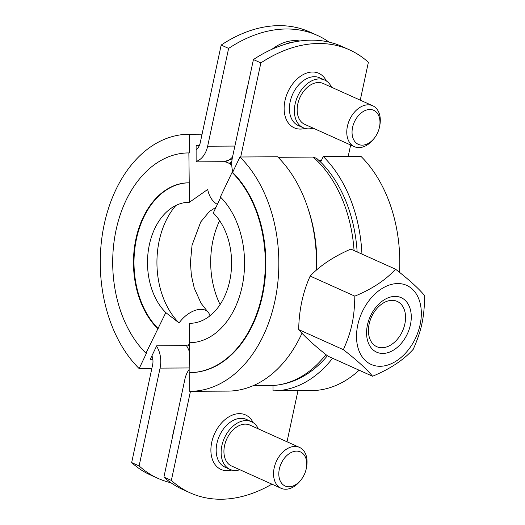 <?xml version="1.0" encoding="UTF-8"?>
<svg xmlns="http://www.w3.org/2000/svg" width="525" height="525" viewBox="0 0 525 525"><rect width="100%" height="100%" fill="white"/><g stroke="black" fill="none" stroke-linecap="round" stroke-linejoin="round"><path stroke-width="0.79" d="M199.415 145.399L196.114 145.418L196.133 161.857L223.013 161.707A22.043 15.855 -89.8 0 1 223.118 161.707A22.043 15.855 -89.8 0 1 231.794 165.336M189.112 344.643A22.043 13.013 -45.3 0 1 183.586 345.627L156.706 345.778L150.262 359.31L152.834 359.297M217.376 204.363A22.043 15.855 -89.8 0 1 207.71 189.446L189.466 202.25L188.869 152.933L189.407 152.933L189.381 134.249L202.073 134.177L188.81 134.249A128.533 89.289 -90.3 0 0 104.134 224.792A128.533 89.289 -90.3 0 0 139.145 368.576L146.468 353.2L145.937 353.2L165.808 312.605L179.091 322.954A22.043 13.013 -45.3 0 1 207.743 311.817A22.043 13.013 -45.3 0 1 209.954 315.833M151.837 368.504L139.145 368.576M189.381 134.249A128.533 89.289 -90.3 0 0 188.81 134.249M189.407 152.933A109.856 76.309 -90.3 0 0 188.921 152.933L188.383 152.933A109.856 76.309 -90.3 0 0 116.012 230.317A109.856 76.309 -90.3 0 0 145.937 353.2M188.869 152.933A109.856 76.309 -90.3 0 0 188.383 152.933M188.908 182.825A79.964 55.545 -90.3 0 0 188.554 182.825A79.964 55.545 -90.3 0 0 135.877 239.157A79.964 55.545 -90.3 0 0 157.657 328.598M188.823 182.825A79.964 55.545 -90.3 0 0 136.375 239.334A79.964 55.545 -90.3 0 0 158.196 328.598M189.466 202.25A60.532 42.046 -90.3 0 0 168.925 209.908A60.532 42.046 -90.3 0 0 165.808 312.605M175.895 205.446A73.237 50.872 -90.3 0 0 179.091 322.954M219.621 220.664A73.237 50.872 -90.3 0 0 220.1 304.559M151.922 355.819A11.209 7.79 89.7 0 1 152.637 364.77L131.67 462.577L139.112 465.924L160.079 368.117A22.417 15.573 -90.3 0 0 156.542 346.133M399.532 272.37A128.533 89.289 89.7 0 0 360.898 156.299L323.269 156.516A128.533 89.289 89.7 0 1 361.948 254.087M323.269 156.516L320.631 162.061A121.807 84.61 -90.3 0 1 357.144 251.928M325.933 354.598A123.303 85.654 89.7 0 1 269.542 385.632C288.566 385.232 305.596 377.744 320.618 363.149A121.807 84.61 -90.3 0 0 327.403 355.766M273.026 385.521L273.033 390.843A128.533 89.289 89.7 0 0 273.604 390.843L311.233 390.626A128.533 89.289 89.7 0 0 359.12 370.197M332.568 358.253A128.533 89.289 89.7 0 1 273.604 390.843M189.689 372.638L189.709 391.315A128.533 89.289 89.7 0 0 190.28 391.315A128.533 89.289 89.7 0 0 274.962 300.772A128.533 89.289 89.7 0 0 239.945 156.995L277.574 156.778A128.533 89.289 89.7 0 1 316.332 270.158M301.973 333.231A128.533 89.289 89.7 0 1 227.909 391.105L190.28 391.315M220.723 197.334L213.281 212.966A60.532 42.046 89.7 0 1 229.733 280.855A60.532 42.046 89.7 0 1 189.623 323.315L189.151 372.638A109.856 76.309 89.7 0 0 189.637 372.638L190.175 372.638A109.856 76.309 89.7 0 0 262.546 295.253A109.856 76.309 89.7 0 0 232.621 172.371L232.083 172.371L220.362 196.973A79.964 55.545 89.7 0 1 242.143 286.42A79.964 55.545 89.7 0 1 189.466 342.746A79.964 55.545 89.7 0 1 189.112 342.746M239.945 156.995L232.621 172.371M232.083 172.371A109.856 76.309 89.7 0 1 262.008 295.253A109.856 76.309 89.7 0 1 189.637 372.638M360.262 100.157L368.373 62.298A149.461 102.48 114.2 0 0 349.447 49.829A149.461 102.48 114.2 0 0 260.866 62.908L253.424 59.561L232.457 157.375A22.417 15.573 -90.3 0 0 232.798 172.003M281.105 488.283L231.492 465.97A22.417 15.369 -65.8 0 1 224.562 445.613A22.417 15.369 -65.8 0 1 245.273 424.128A22.417 15.369 -65.8 0 1 249.887 425.079L299.493 447.392A22.417 15.369 114.2 0 0 274.175 467.933A22.417 15.369 114.2 0 0 281.105 488.283A22.417 15.369 114.2 0 0 300.418 480.644L301.212 479.62A18.683 12.81 -65.8 0 1 284.891 485.887A18.683 12.81 -65.8 0 1 279.339 469.028A18.683 12.81 -65.8 0 1 296.336 451.126A18.683 12.81 -65.8 0 1 306.357 468.182A18.683 12.81 -65.8 0 1 301.212 479.62M306.357 468.182L306.593 466.915A22.417 15.369 114.2 0 0 299.493 447.392M354.342 146.659L304.73 124.346A22.417 15.369 -65.8 0 1 298.679 100.754A22.417 15.369 -65.8 0 1 318.511 82.504A22.417 15.369 -65.8 0 1 323.124 83.449L372.73 105.768A22.417 15.369 114.2 0 0 349.519 119.903A22.417 15.369 114.2 0 0 354.342 146.659A22.417 15.369 114.2 0 0 358.949 147.61A22.417 15.369 114.2 0 0 373.656 139.013L374.45 137.996A18.683 12.81 -65.8 0 1 362.197 145.156A18.683 12.81 -65.8 0 1 352.531 127.634A18.683 12.81 -65.8 0 1 369.488 109.502A18.683 12.81 -65.8 0 1 379.595 126.558A18.683 12.81 -65.8 0 1 374.45 137.996M379.595 126.558L379.831 125.285A22.417 15.369 114.2 0 0 372.73 105.768M231.86 161.497A112.094 77.871 -90.3 0 0 229.222 163.433M196.133 161.431A22.417 15.573 -90.3 0 0 207.651 146.219L228.618 48.405L221.176 45.058L200.209 142.872A11.209 7.79 89.7 0 1 196.12 149.658M329.057 42.105A149.461 102.48 114.2 0 0 317.198 35.326A149.461 102.48 114.2 0 0 228.618 48.405M139.112 465.924A149.461 102.48 114.2 0 0 158.038 478.4A149.461 102.48 114.2 0 0 170.986 482.77M221.176 45.058A149.461 102.48 -65.8 0 1 309.757 31.979L317.198 35.326M158.038 478.4L150.596 475.046A149.461 102.48 -65.8 0 1 131.67 462.577M298.705 329.595A101.023 16.058 -147.1 0 0 327.908 356.16L372.566 376.248C366.712 369.141 356.98 360.281 343.363 349.683L298.705 329.595A101.023 70.179 -90.3 0 1 310.183 276.065A101.023 54.121 -12.5 0 1 350.858 249.099L395.522 269.187C409.139 279.792 418.871 288.645 424.725 295.752C424.22 317.966 421.516 330.56 413.247 349.283C403.567 360.019 390.009 369.009 372.566 376.248M343.363 349.683C351.632 330.96 354.336 318.367 354.841 296.152L310.183 276.065M354.841 296.152C372.284 288.908 385.842 279.923 395.522 269.187M397.799 283.553A43.345 29.722 114.2 0 0 357.492 345.752A43.345 29.722 114.2 0 0 411.495 345.443A43.345 29.722 114.2 0 0 397.799 283.553M392.077 300.339A24.839 17.03 -65.8 0 1 397.182 301.396A24.839 17.03 -65.8 0 1 402.524 331.032A24.839 17.03 -65.8 0 1 376.806 346.697A24.839 17.03 -65.8 0 1 370.099 320.565A24.839 17.03 -65.8 0 1 392.077 300.339M395.049 296.389A29.892 20.495 114.2 0 0 367.251 339.288A29.892 20.495 114.2 0 0 404.493 339.071A29.892 20.495 114.2 0 0 395.049 296.389M278.086 157.29L313.156 157.087L316.726 158.419L320.677 162.107M171.353 480.428A149.461 102.48 114.2 0 0 190.286 492.903L182.844 489.556A149.461 102.48 -65.8 0 1 163.912 477.081L171.353 480.428L190.457 391.315M189.144 369.502A22.417 15.573 -90.3 0 0 184.885 379.273L163.912 477.081M253.424 59.561A149.461 102.48 -65.8 0 1 342.005 46.482L349.447 49.829M258.307 428.866A26.158 17.935 114.2 0 0 251.416 421.667A26.158 17.935 114.2 0 0 246.041 420.564A26.158 17.935 114.2 0 0 222.895 441.86A26.158 17.935 114.2 0 0 229.957 469.376A26.158 17.935 114.2 0 0 239.918 469.757M190.286 492.903A149.461 102.48 114.2 0 0 271.904 484.148M297.97 390.705L287.024 441.781M350.648 144.998L348.206 156.371M240.693 156.988L260.866 62.908M313.156 128.133A26.158 17.935 -65.8 0 1 308.575 128.861A26.158 17.935 -65.8 0 1 303.201 127.752A26.158 17.935 -65.8 0 1 297.57 96.541A26.158 17.935 -65.8 0 1 324.653 80.043A26.158 17.935 -65.8 0 1 331.544 87.242M299.795 41.002A52.31 35.871 114.2 0 0 271.937 49.284M247.879 85.437A52.31 35.871 114.2 0 0 245.608 96.009M295.043 41.803A52.31 35.871 114.2 0 0 284.563 44.468M174.635 427.061A52.31 35.871 114.2 0 0 172.371 437.633M223.013 161.707A100.885 70.081 -90.3 0 0 222.567 161.707L196.133 161.857M231.801 162.369A111.346 77.352 -90.3 0 0 229.838 163.813M186.25 345.378A22.417 15.573 89.7 0 1 189.125 351.008M232.536 156.988A22.417 15.573 89.7 0 1 223.847 161.733M207.651 146.219L234.878 146.062M160.079 368.117L189.144 367.953M316.733 269.804A123.303 85.654 -90.3 0 0 307.716 207.578M313.156 157.087A123.303 85.654 89.7 0 1 354.067 250.543M229.957 469.376L224.995 467.145A26.158 17.935 -65.8 0 1 217.941 439.628A26.158 17.935 -65.8 0 1 241.08 418.333A26.158 17.935 -65.8 0 1 246.455 419.436L251.416 421.667M253.135 422.612A29.892 20.495 114.2 0 0 239.361 413.648A29.892 20.495 114.2 0 0 211.214 445.325A29.892 20.495 114.2 0 0 231.807 470.039M303.201 127.752L298.239 125.521A26.158 17.935 -65.8 0 1 292.609 94.31A26.158 17.935 -65.8 0 1 319.692 77.812L324.653 80.043M326.373 80.988A29.892 20.495 114.2 0 0 289.196 89.296A29.892 20.495 114.2 0 0 300.372 129.078A29.892 20.495 114.2 0 0 305.045 128.408M321.484 160.256L318.773 160.269M222.567 161.707L223.118 161.707M207.743 311.817L201.055 303.279L194.263 288.14L191.369 275.349L190.424 262.559L192.045 245.201L200.707 221.963L209.423 211.457L215.985 207.29M188.239 344.912L189.118 345.975M232.162 158.931L223.932 161.739M269.542 385.632L253.089 385.731"/></g></svg>
